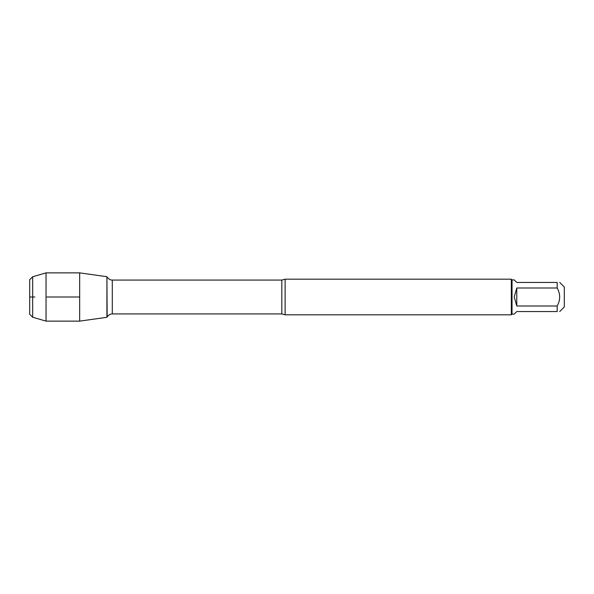 <?xml version="1.0" encoding="UTF-8"?>
<svg xmlns="http://www.w3.org/2000/svg" width="594" height="594" viewBox="0 0 594 594"><rect width="100%" height="100%" fill="white"/><g stroke="black" fill="none" stroke-linecap="round" stroke-linejoin="round"><path stroke-width="0.89" d="M285.12 279.18L285.12 314.82L511.315 314.82L511.315 279.18L285.12 279.18L281.823 280.071L112.296 280.071L112.296 313.929C112.749 313.966 109.868 313.305 107.15 316.899L106.92 276.7L106.92 317.3L79.67 321.131L79.67 272.869L106.92 276.7L107.15 316.899M559.726 282.447L564.3 287.021L564.3 306.979L559.726 311.553M516.78 311.553L514.226 314.107L512.028 314.107L512.028 279.893L514.226 279.893L516.78 282.447L557.172 282.447C560.491 282.447 560.491 282.447 557.172 282.447L557.172 288.008C560.491 294.008 560.491 300 557.172 305.992L557.172 311.553C560.491 311.553 560.491 311.553 557.172 311.553L516.78 311.553M516.78 288.008L514.226 297L516.78 305.992L516.78 288.008L557.172 288.008M516.78 305.992L557.172 305.992M32.67 276.774L29.7 279.744L29.7 314.256L32.67 317.226L32.67 276.774L46.035 272.869L79.67 272.869M32.67 317.226L46.035 321.131L46.035 272.869M79.67 297L46.926 297L79.67 297M34.846 297L29.7 297L34.846 297M285.12 314.82L281.823 313.929L281.823 280.071M281.823 313.929L112.296 313.929M112.296 280.071C112.749 280.034 109.868 280.695 107.15 277.101M512.028 279.893L511.315 279.18M512.028 314.107L511.315 314.82M46.035 321.131L79.67 321.131"/></g></svg>
